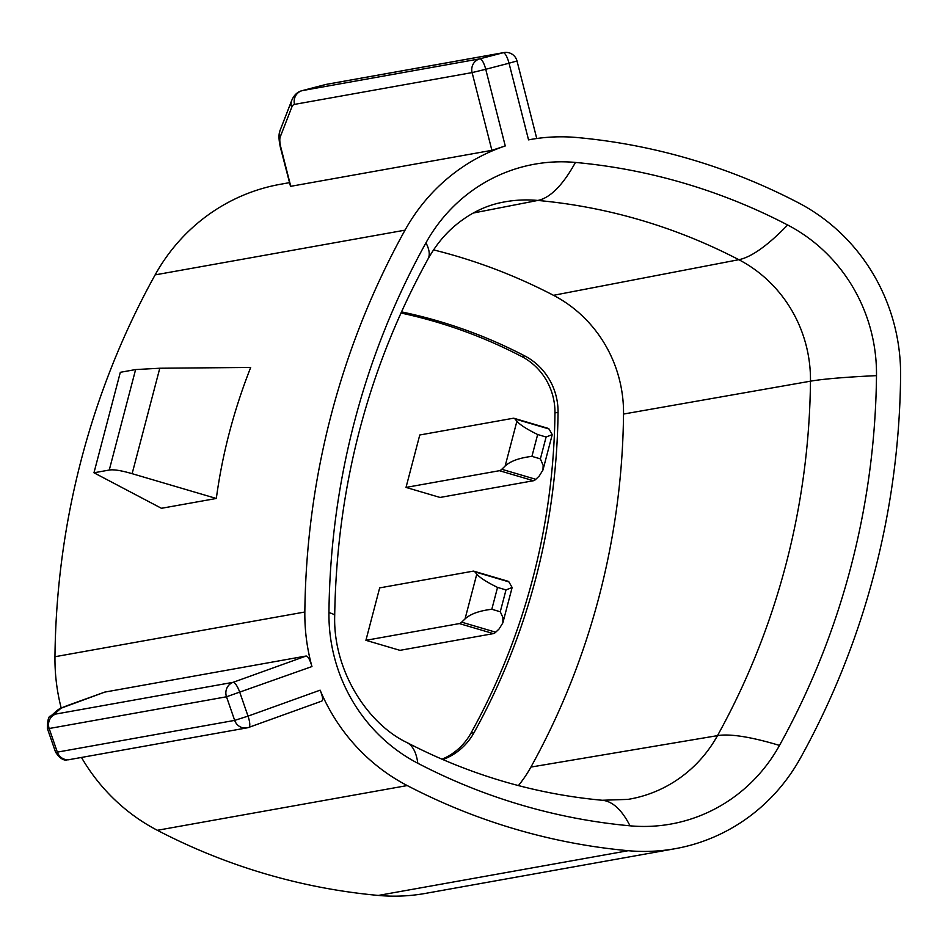 <?xml version="1.0" encoding="UTF-8"?>
<svg xmlns="http://www.w3.org/2000/svg" width="948" height="948" viewBox="0 0 948 948"><rect width="100%" height="100%" fill="white"/><g stroke="black" fill="none" stroke-linecap="round" stroke-linejoin="round"><path stroke-width="1.42" d="M250.687 367.445C233.789 410.377 222.33 454.045 216.322 498.47L161.444 508.294L93.971 472.779L120.325 372.303L135.611 369.566L159.785 368.239L250.687 367.445M61.193 708.002A189.47 182.312 79.9 0 1 54.96 656.727A792.836 762.879 -100.1 0 1 155.128 274.884A189.47 182.312 -100.1 0 1 280.335 184.291L289.389 182.668M54.96 656.727L304.841 612.005A792.836 762.879 -100.1 0 1 405.021 230.163A189.47 182.312 -100.1 0 1 505.26 145.945L491.894 150.329L290.515 186.353L280.454 147.604C278.617 139.605 278.534 133.775 280.193 130.101A11.376 10.238 -158.8 0 0 280.205 136.986A11.376 3.093 -104.6 0 0 280.892 147.556L290.763 186.329M104.79 692.099L306.18 656.004C308.112 656.371 310.032 659.879 311.951 666.551A189.47 182.312 79.9 0 1 304.841 612.005M419.774 434.99L513.2 418.269A27.291 6.695 -73.6 0 1 514.041 418.305A27.291 6.695 -73.6 0 1 514.977 418.957L516.897 421.256L505.154 466.025L501.765 469.284A27.291 6.695 106.4 0 1 499.442 470.694L406.017 487.414L419.774 434.99M518.438 785.572A129.615 124.721 79.9 0 0 530.916 767.074A732.982 705.288 -100.1 0 0 623.535 414.051A129.615 124.721 79.9 0 0 553.49 295.314A569.641 548.122 79.9 0 0 433.568 249.893M575.436 162.44A164.454 158.245 79.9 0 0 425.96 242.818A767.821 738.812 79.9 0 0 328.944 612.621A164.454 158.245 79.9 0 0 417.807 763.259A604.48 581.634 79.9 0 0 630.017 825.815A164.454 158.245 79.9 0 0 779.493 745.424A767.821 738.812 79.9 0 0 876.497 375.633A164.454 158.245 79.9 0 0 787.634 224.984A604.48 581.634 79.9 0 0 575.436 162.44A294.449 77.511 -84.8 0 1 537.789 200.443A132.613 127.601 79.9 0 0 502.95 202.208C485.08 205.562 468.431 213.964 453.014 227.402C443.474 235.839 435.144 246.362 428.022 258.982A294.449 51.773 -151 0 0 425.96 242.818M105.05 692.004L61.075 708.192L54.557 713.88A34.116 1.505 -19.1 0 0 55.742 714.069L233.078 682.335A11.376 3.057 70.2 0 1 239.844 692.514L248.021 716.131L234.677 720.385A11.376 10.938 79.9 0 0 248.696 727.412A11.376 3.057 -109.8 0 0 248.826 727.377L321.799 701.082C323.28 700.157 322.723 696.519 320.128 690.168A189.47 182.312 79.9 0 0 407.225 785.56A629.496 605.701 79.9 0 0 628.216 850.7A189.47 182.312 79.9 0 0 675.225 848.685A189.47 182.312 79.9 0 0 800.42 758.092A792.836 762.879 -100.1 0 0 900.6 376.249A189.47 182.312 -100.1 0 0 798.216 202.694A629.496 605.701 -100.1 0 0 577.237 137.543A189.47 182.312 -100.1 0 0 530.216 139.557L528.546 139.866A189.47 182.312 -100.1 0 1 530.216 139.557M505.154 466.025C510.462 461.107 519.386 457.884 531.923 456.367L537.658 434.528L546.107 437.016L552.246 434.599L549.022 428.994A27.291 6.695 -73.6 0 0 548.086 428.342L514.041 418.305M501.765 469.284L535.81 479.309L539.199 476.062L542.967 469.995L543.157 465.361L540.384 458.868L531.923 456.367M535.81 479.309A27.291 6.695 106.4 0 1 533.487 480.731L440.062 497.451L406.017 487.414M379.662 587.89L473.088 571.17A27.291 6.695 -73.6 0 1 473.929 571.206A27.291 6.695 -73.6 0 1 474.865 571.845L476.785 574.144L465.041 618.925L461.664 622.172A27.291 6.695 106.4 0 1 459.342 623.583L365.916 640.315L379.662 587.89M442.799 759.573A61.644 59.321 79.9 0 0 474.024 732.662A665.01 639.888 79.9 0 0 558.052 412.38A61.644 59.321 79.9 0 0 524.742 355.915A501.67 482.722 79.9 0 0 438.948 321.289A501.67 482.722 79.9 0 0 401.454 311.88M441.958 759.218A61.596 59.274 79.9 0 0 470.931 733.183A664.963 639.841 79.9 0 0 554.959 412.925A61.596 59.274 79.9 0 0 521.673 356.507A501.622 482.674 79.9 0 0 435.89 321.882A501.622 482.674 79.9 0 0 400.945 313.018M473.929 571.206L507.974 581.243A27.291 6.695 -73.6 0 1 508.91 581.882L512.133 587.499L506.007 589.917L500.271 611.756L502.89 617.468L502.855 622.883L499.086 628.962L495.709 632.209A27.291 6.695 106.4 0 1 493.387 633.62L399.961 650.34L365.916 640.315M81.492 757.488A189.47 182.312 79.9 0 0 157.344 830.294A629.496 605.701 79.9 0 0 378.323 895.433A189.47 182.312 79.9 0 0 425.332 893.419L675.225 848.685M537.658 434.528C526.898 429.231 519.978 424.811 516.897 421.256M216.322 498.47L132.127 473.68C121.308 470.516 113.677 469.307 109.257 470.042L135.611 369.566M93.971 472.779L109.257 470.042M546.107 437.016L540.384 458.868M500.271 611.756L491.811 609.268L497.546 587.416L506.007 589.917M465.041 618.925C470.35 613.996 479.273 610.773 491.811 609.268M497.546 587.416C486.786 582.131 479.866 577.699 476.785 574.144M321.799 701.082L248.957 727.317M405.021 230.163L155.128 274.884M528.546 139.866L509.029 63.22L517.004 60.956A11.376 11.376 0 0 0 503.981 52.567L326.396 84.36A11.376 10.938 -100.1 0 0 325.591 84.526L503.175 52.744L479.878 58.823L302.293 90.605A45.48 12.348 -104.6 0 0 302.045 90.664C297.399 91.849 293.963 95.12 291.711 100.476L280.193 130.101M311.951 666.551L226.501 696.78A11.376 10.938 -100.1 0 1 233.078 682.335L306.18 656.004M553.49 295.314L738.824 259.693A572.639 551.001 79.9 0 0 537.789 200.443L473.242 213.027M320.128 690.168L248.021 716.131A11.376 3.057 -109.8 0 1 248.826 727.377A11.376 11.376 0 0 1 246.978 727.874L68.126 759.834C68.398 758.72 63.611 764.017 55.577 752.167A45.48 2.003 160.9 0 0 57.342 752.131A11.376 10.938 79.9 0 0 69.642 759.609M503.981 52.567A11.376 10.938 -100.1 0 0 503.175 52.744A11.376 3.093 -104.6 0 1 509.029 63.22L485.731 69.287A11.376 3.093 -104.6 0 0 479.878 58.823A11.376 10.938 79.9 0 0 472.104 72.593L485.731 69.287L505.26 145.945M55.742 714.069A11.376 10.938 79.9 0 0 49.166 728.514L226.501 696.78L234.677 720.385L57.342 752.131L49.166 728.514A45.48 2.003 160.9 0 1 47.4 728.562L55.577 752.167M491.894 150.329L472.104 72.593L294.508 104.387A34.116 9.267 -104.6 0 0 291.723 107.361L280.205 136.986M291.723 107.361A11.376 10.238 -158.8 0 1 291.711 100.476M474.024 732.662L470.931 733.183M325.081 84.668A45.48 12.348 -104.6 0 1 325.342 84.585A45.48 12.348 -104.6 0 1 325.591 84.526L302.293 90.605A11.376 10.938 -100.1 0 0 294.508 104.387M558.052 412.38L554.959 412.925M524.742 355.915L521.673 356.507M157.344 830.294L407.225 785.56M132.127 473.68L159.785 368.239M508.91 581.882L474.865 571.845M378.323 895.433L628.216 850.7M499.442 470.694L533.487 480.731M549.022 428.994L514.977 418.957M54.557 713.88A11.376 11.293 -131.2 0 0 50.801 716.06C48.632 715.847 47.495 720.018 47.4 728.562M68.73 705.087A11.376 3.057 -109.8 0 0 68.588 705.122C57.686 709.388 61.656 707.504 57.307 710.36L50.801 716.06M61.075 708.192A11.376 11.293 -131.2 0 0 57.307 710.36M461.664 622.172L495.709 632.209M459.342 623.583L493.387 633.62M530.916 767.074L717.494 735.636A735.98 708.18 79.9 0 0 810.481 381.179A132.613 127.601 79.9 0 0 738.824 259.693A294.449 64.381 -62.5 0 0 787.634 224.984M623.535 414.051L810.481 381.179A294.449 15.547 0.6 0 1 876.497 375.633M779.493 745.424A294.449 51.773 29 0 0 717.494 735.636A132.613 127.601 79.9 0 1 627.92 799.389L602.253 800.266C534.352 794.009 469.248 774.777 406.976 742.568A294.449 64.381 117.5 0 1 417.807 763.259M406.976 742.568C368.215 724.225 333.032 671.279 334.691 615.75A294.449 15.547 -179.4 0 0 328.944 612.621M602.253 800.266A294.449 77.511 95.2 0 1 630.017 825.815M512.133 587.499L502.855 622.883M302.045 90.664L326.396 84.36M552.246 434.599L542.967 469.995M536.758 138.515L517.004 60.956M104.92 692.04L68.588 705.122M334.691 615.75C336.73 487.379 367.836 368.452 428.022 258.982"/></g></svg>
